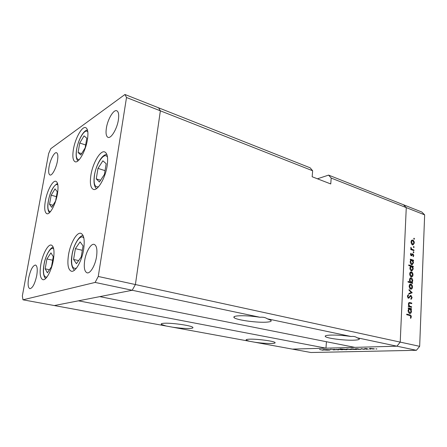 <?xml version="1.0" encoding="UTF-8"?>
<svg xmlns="http://www.w3.org/2000/svg" width="447" height="447" viewBox="0 0 447 447"><rect width="100%" height="100%" fill="white"/><g stroke="black" fill="none" stroke-linecap="round" stroke-linejoin="round"><path stroke-width="0.67" d="M68.52 254.768C70.352 243.297 76.733 231.971 80.84 233.3C83.991 234.697 84.924 240.089 83.634 249.476C81.835 261.188 75.325 272.514 71.352 271.228C68.073 269.737 67.134 264.25 68.52 254.768M40.845 264.451C42.605 254.125 47.985 244.034 51.327 245.079C53.986 246.303 54.657 251.298 53.344 260.076C51.601 270.597 46.13 280.705 42.884 279.682C40.135 278.369 39.453 273.296 40.845 264.451M45.37 200.804C47.108 190.69 52.752 180.074 55.886 181.292C58.065 182.359 58.568 186.6 57.406 194.015C55.674 204.329 49.935 214.946 46.896 213.733C44.655 212.599 44.147 208.291 45.37 200.804M73.42 149.315C75.208 138.302 82.052 125.987 85.69 127.624C87.891 128.742 88.461 132.82 87.4 139.855C85.623 151.125 78.65 163.401 75.152 161.775C72.867 160.596 72.291 156.444 73.42 149.315M90.914 175.101C92.752 163.088 100.324 150.091 104.682 151.913C107.431 153.243 108.247 157.92 107.135 165.943C105.319 178.247 97.597 191.204 93.406 189.411C90.54 188.019 89.713 183.248 90.914 175.101M36.738 275.525C37.699 269.362 37.285 265.859 35.497 265.021C32.748 265.563 30.463 269.915 28.636 278.084C27.647 284.281 28.06 287.818 29.888 288.695C32.614 288.159 34.9 283.772 36.738 275.525M106.392 128.021C107.693 119.248 113.622 109.247 116.773 110.755C118.572 111.677 119.103 114.739 118.377 119.941C117.08 128.876 111.063 138.844 108.012 137.352C106.157 136.402 105.615 133.29 106.392 128.021M49.097 166.625C50.321 159.534 54.411 151.807 56.534 152.723C57.914 153.433 58.216 156.193 57.439 161.004C56.221 168.201 52.081 175.917 50.008 175C48.594 174.263 48.293 171.475 49.097 166.625M96.541 256.656C97.468 249.56 96.675 245.464 94.144 244.369C90.909 243.347 86.008 251.767 84.695 260.394C83.706 267.546 84.511 271.692 87.115 272.838C90.277 273.827 95.245 265.412 96.541 256.656M312.649 170.771L160.367 110.828L158.59 107.811L310.123 167.798L312.649 170.771L312.157 176.761L330.752 183.946L331.188 178.068L406.267 207.62L403.462 204.748L406.267 207.62L400.216 342.111L406.267 207.62L424.65 214.851L419.666 346.341L416.403 350.297L396.936 346.19L400.216 342.111L396.936 346.19L357.086 337.77C355.656 336.636 353.666 336.217 351.118 336.507L267.362 318.817C265.479 317.493 263.026 316.979 260.009 317.264L132.211 290.265L99.804 296.629L354.795 347.369L396.936 346.19L292.394 349.113L325.969 348.174L78.437 300.82L54.333 305.552L132.211 290.265L135.402 284.543L160.367 110.828L158.59 107.811L124.953 94.49L50.802 148.683L48.645 153.544L22.35 295.914L22.965 299.814L95.122 282.431L98.256 276.469L126.512 97.507L124.953 94.49M95.122 282.431L132.211 290.265L135.402 284.543L160.367 110.828L126.512 97.507M419.666 346.341L98.256 276.469M416.403 350.297L310.944 352.51L22.965 299.814M254.891 342.251C261.501 343.167 267.183 343.57 271.955 343.458C274.492 343.346 275.52 343.033 275.028 342.519C273.977 341.044 255.98 338.742 248.99 339.206C246.643 339.34 245.727 339.653 246.236 340.139L249.325 341.234M172.671 327.204C180.147 328.254 186.12 328.657 190.59 328.4C192.623 328.221 193.35 327.863 192.763 327.316C191.255 325.427 169.748 322.505 163.244 323.337C161.423 323.533 160.803 323.885 161.395 324.399L166.06 325.997M260.009 317.264C250.979 315.912 243.431 315.459 237.368 315.912C234.345 316.241 233.267 316.822 234.133 317.644C236.385 320.091 258.092 322.991 267.177 322.103C270.524 321.806 271.782 321.22 270.943 320.343L267.362 318.817M351.118 336.507C343.341 335.367 336.261 334.904 329.88 335.121C326.187 335.334 324.678 335.809 325.355 336.546C326.841 338.368 344.928 340.625 354.186 340.167C358.17 339.983 359.846 339.502 359.215 338.725L357.086 337.77M424.65 214.851L421.8 212.012L328.595 175.112L317.431 178.8M326.427 341.72L325.969 348.174M331.188 178.068L328.595 175.112M411.614 306.748L411.592 307.346L408.312 306.474L408.34 305.871L408.932 306.027L408.362 303.988L409.424 302.496L411.771 303.055L411.743 303.658L409.458 303.111L408.759 304.2L409.558 306.1L411.614 306.748L410.078 306.944M410.983 295.4L412.112 297.641L411.05 299.395L410.849 298.769L411.653 297.512L410.949 295.998L408.586 298.255L407.407 296.283L408.245 294.718L408.497 295.338L407.865 296.478L408.508 297.635L410.983 295.4L410.447 295.456M412.195 292.729L408.837 294.104L408.865 293.461L411.313 292.522L409.005 290.226L409.033 289.583L412.195 292.729L410.664 292.981L412.195 292.813M410.715 289.12L409.586 288.119L409.122 286.114L409.737 284.437L410.922 284.113C411.944 284.56 412.464 285.555 412.486 287.103C412.391 288.371 411.922 289.058 411.072 289.17L410.715 289.12M411.229 276.849L410.106 275.844L409.648 273.843L410.257 272.189L411.436 271.893C412.452 272.352 412.967 273.346 412.994 274.883C412.899 276.117 412.441 276.788 411.62 276.905L411.229 276.849M410.899 259.942L410.307 259.746L410.329 259.165L413.542 260.221L413.52 260.802L412.967 260.618L413.497 262.752L412.151 264.753L411.721 264.691C410.715 264.199 410.195 263.188 410.167 261.651L410.899 259.942M414.486 238.871L414.101 239.274L413.76 238.614L414.039 238.195L414.486 238.871L413.833 238.994M412.57 244.895L411.463 243.855L411.011 241.883L411.614 240.285L412.777 240.05C413.777 240.542 414.285 241.542 414.313 243.039L413.028 244.962L412.57 244.895M414.14 247.146L413.754 247.554L413.414 246.895L413.698 246.47L414.14 247.146L413.481 247.264M413.967 250.046L413.939 250.627L410.743 249.532L410.765 248.957L411.24 249.119L410.888 247.32L411.799 249.202L413.967 250.046L412.827 250.247M413.928 252.337L413.542 252.751L413.201 252.086L413.486 251.661L413.928 252.337L413.263 252.449M411.274 255.768L410.48 254.287L410.989 253.231L411.251 253.717L410.877 254.421L411.285 255.181L412.425 253.851L412.927 253.801L413.793 255.488L413.307 256.695L413.028 256.209L413.402 255.388L412.922 254.382L411.776 255.712L411.274 255.768M410.664 266.127L408.731 265.512L408.759 264.926L413.291 266.373L413.263 266.96L412.71 266.781L413.24 268.921L411.877 270.938L411.463 270.882C410.447 270.401 409.927 269.39 409.905 267.842L410.664 266.127M412.011 282.638L412.609 282.817L412.581 283.409L408.022 282.051L408.044 281.459L409.955 282.023L409.391 279.861L410.782 277.805L411.184 277.861C412.195 278.33 412.715 279.341 412.743 280.895L412.011 282.638L410.592 282.817M408.837 308.62L408.228 308.458L408.256 307.854L411.536 308.721L411.508 309.324L410.944 309.179L411.486 311.347C411.369 312.671 410.871 313.397 409.983 313.509L409.67 313.47C408.642 313.04 408.111 312.028 408.083 310.442L408.837 308.62M410.854 316.727L409.737 315.498L406.725 314.733L406.753 314.124L409.804 314.906C410.709 314.951 411.212 315.61 411.313 316.878L410.726 318.376L410.396 317.934L410.854 316.727M329.568 350.152L325.964 349.548L330.249 349.783L327.372 349.677L329.568 350.152M335.524 349.772L333.222 349.878L335.127 349.783L330.406 349.236L335.524 349.772M338.547 349.934L333.803 349.347L337.636 349.766L336.747 349.275L338.547 349.934M338.994 349.571L338.278 349.336L338.955 349.202L343 349.699L339.005 349.47M347.218 349.364L346.509 349.129L347.224 348.99L351.308 349.493L347.23 349.258M357.79 348.872L360.88 349.386L355.661 349.152L355.007 348.945L355.751 348.772L357.796 348.777M376.838 349.012L375.91 348.9L376.843 348.923M370.105 348.794L369.418 348.548L370.222 348.403L374.441 348.911L370.11 348.671M370.529 349.168L369.608 349.057L370.535 349.079M368.345 349.208L364.623 348.559L366.339 348.526L368.345 349.208M366.719 349.258L365.802 349.152L366.724 349.174M361.053 348.833L364.83 349.219L362.964 349.252L364.238 349.174L361.064 348.638M353.426 348.984L356.477 349.498L351.314 349.258L350.655 349.057L351.381 348.883L353.432 348.895M344.52 349.655L340.145 348.895L346.531 349.381L347.196 349.588L346.492 349.75L344.525 349.599M325.327 349.694L328.333 350.18L323.516 349.956L322.823 349.75L323.444 349.599L325.332 349.615M323.008 350.241L319.499 349.459L323.008 350.241M373.351 348.716L370.038 348.626L373.234 349.012L373.854 348.878L373.357 348.626M358.835 349.073L355.577 348.984L358.745 349.364L359.349 349.236L358.84 348.984M354.437 349.185L351.225 349.09L354.37 349.47L354.957 349.342L354.443 349.096M350.23 349.291L347.101 349.196L350.202 349.571L350.75 349.453L350.236 349.213M343.492 349.453L346.637 349.554L343.519 349.174L342.966 349.297L343.492 349.453M341.921 349.498L338.86 349.403L341.921 349.777L342.447 349.66L341.927 349.42M326.355 349.889L323.36 349.783L326.388 350.157L326.891 350.046L326.36 349.805M411.642 240.262L412.777 240.05M411.48 240.425L411.827 240.67M413.905 243.118L414.313 243.039M412.559 244.442L412.335 244.788M412.754 240.626L412.385 240.564L411.402 242.023L412.939 244.369L413.922 242.905L412.754 240.626M411.005 242.095L411.402 242.023M411.894 244.448L412.598 244.319M410.754 249.202L411.24 249.119M410.759 247.839L411.218 247.755M410.776 248.096L411.145 248.029M410.748 249.387L411.799 249.202M410.575 253.829L411.251 253.717M410.48 254.488L410.877 254.421M410.715 255.276L411.285 255.181M412.374 253.89L412.927 253.801M413.386 255.561L413.793 255.488M411.938 254.55L412.609 254.438M411.486 255.17L412.251 255.047M410.732 255.304L411.391 255.192M411.346 255.785L411.776 255.712M410.771 260.048L411.402 260.255M412.229 260.428L413.542 260.221M412.52 260.69L412.967 260.618M413.084 262.814L413.497 262.752M411.681 264.205L411.43 264.563M411.922 260.277L411.575 260.227L410.564 261.774L412.039 264.149L413.101 262.607L411.922 260.277M410.162 261.836L410.564 261.774M411.011 264.216L411.748 264.104M410.558 266.216L411.19 266.418M411.938 266.574L413.291 266.373M412.257 266.848L412.71 266.781M412.832 268.982L413.24 268.921M411.408 270.385L411.156 270.742M411.665 266.446L410.301 267.96L411.771 270.334L412.849 268.776L411.665 266.446M409.899 268.021L410.301 267.96M410.743 270.401L411.491 270.295M410.447 272.033L411.436 271.893M410.212 272.234L410.569 272.508M412.587 274.933L412.994 274.883M411.162 276.358L410.905 276.71M411.413 272.48L410.044 273.972L411.547 276.307L412.598 274.76L411.413 272.48M409.642 274.028L410.044 273.972M410.48 276.369L411.257 276.263M411.19 282.996L412.609 282.817M408.536 282.202L409.955 282.023M410.24 277.984L411.184 277.861M409.983 278.207L410.335 278.487M412.335 280.945L412.743 280.895M410.854 282.431L410.525 282.795M409.754 282.565L411.29 282.375L412.346 280.777L410.882 278.414L409.787 280.001L411.29 282.375M409.564 282.51L410.983 282.331M409.385 280.051L409.787 280.001M409.994 284.231L410.922 284.113M409.726 284.448L410.089 284.733M412.078 287.147L412.486 287.103M410.625 288.606L410.357 288.963M410.899 284.711L409.525 286.236L411.011 288.566L412.089 286.985L410.899 284.711M409.117 286.287L409.525 286.236M409.938 288.617L410.743 288.527M410.664 292.981L408.86 293.673M411.637 297.691L412.112 297.641M409.715 296.193L410.502 296.115M408.167 298.132L409.083 298.043M407.608 295.428L408.497 295.338M407.407 296.529L407.865 296.478M407.737 297.685L408.39 297.618M408.329 306.083L408.932 306.027M408.754 302.798L411.771 303.055M408.519 303.2L409.458 303.111M408.357 304.239L408.759 304.2M408.323 306.212L409.558 306.1M408.318 306.385L410.078 306.882M408.234 308.385L409.994 308.855L411.536 308.721M410.43 309.218L410.944 309.179M411.072 311.38L411.486 311.347M409.541 312.922L409.245 313.28M409.882 308.894L408.491 310.536L409.921 312.894L411.084 311.218L409.882 308.894M408.083 310.57L408.491 310.536M408.86 312.934L409.703 312.866M406.731 314.632L409.117 315.342M410.832 316.912L411.313 316.878M47.404 272.804L51.483 266.742L53.254 256.667L50.936 252.868L46.929 258.958L45.169 268.82L47.404 272.804M49.466 269.742L45.169 268.82M52.629 260.227L46.929 258.958M76.443 263.708L81.22 256.941L83.047 245.9L80.086 241.872L75.403 248.661L73.593 259.456L76.443 263.708M78.633 260.607L73.593 259.456M82.321 250.309L75.403 248.661M99.424 182.013L104.436 174.425L106.168 163.703L102.883 160.808L97.977 168.396L96.25 178.878L99.424 182.013M100.609 180.219L96.25 178.878M105.051 170.637L97.977 168.396M80.767 155.008L85.159 147.856L86.813 138.196L84.058 135.877L79.745 143.018L78.102 152.488L80.767 155.008M81.611 153.634L78.102 152.488M85.651 144.996L79.745 143.018M51.696 207.324L55.596 201.016L57.261 191.696L55.015 188.869L51.176 195.183L49.522 204.318L51.696 207.324M52.969 205.257L49.522 204.318M56.378 196.641L51.176 195.183M411.754 249.879L412.894 249.683M409.1 297.182L409.743 297.115M408.826 302.725L410.1 302.602M408.899 306.564L410.435 306.43M408.262 315.018L409.804 314.906M53.746 249.108C51.221 245.733 45.672 254.729 44.041 264.574C42.772 273.374 43.739 277.531 46.941 277.051M83.913 238.307C80.974 233.144 73.833 243.397 72.073 254.885C70.799 264.976 72.263 269.39 76.459 268.122M107.492 157.221C104.637 151.309 96.267 163.127 94.513 175.079C93.378 183.901 94.753 187.768 98.631 186.673M87.841 131.994C85.31 127.792 78.32 138.816 76.677 149.253C75.621 156.495 76.504 159.925 79.326 159.545M57.886 185.075C55.545 182.063 49.986 191.45 48.41 200.826C47.293 208.09 48.008 211.66 50.556 211.526M246.286 339.647L246.236 340.139M161.484 323.706L161.395 324.399M234.239 316.616L234.133 317.644M325.405 335.887L325.355 336.546M412.212 240.598L411.257 240.782M412.939 244.369L411.994 244.543M412.726 254.377L411.961 254.505M411.575 260.227L410.48 260.4M412.039 264.149L411.084 264.294M411.329 266.401L410.257 266.557M411.771 270.334L410.81 270.474M411.1 272.435L409.955 272.597M411.547 276.307L410.553 276.436M410.882 278.414L409.72 278.565M410.609 284.666L409.452 284.806M411.011 288.566L410 288.678M410.759 295.987L409.787 296.087M408.508 297.635L407.753 297.713M409.625 308.86L408.513 308.955M409.921 312.894L408.893 312.973M43.968 264.741C42.778 271.351 43.314 275.961 45.577 278.582M43.99 264.596C45.259 256.198 50.07 247.554 53.227 247.18M71.973 255.108C70.687 262.205 71.503 267.25 74.409 270.239M72.006 254.913C73.274 245.168 79.577 235.295 83.086 235.524M94.384 175.442C93.468 182.203 94.172 186.606 96.485 188.651M94.434 175.135C96.099 165.412 101.424 154.841 106.805 154.332M76.571 149.594C75.716 155.238 76.152 159.026 77.873 160.948M76.621 149.298C78.152 140.498 83.025 130.647 87.45 129.96M48.332 201.055C47.309 206.408 47.673 210.302 49.427 212.744M48.371 200.854C50.142 191.763 53.199 185.963 57.546 183.449"/></g></svg>
